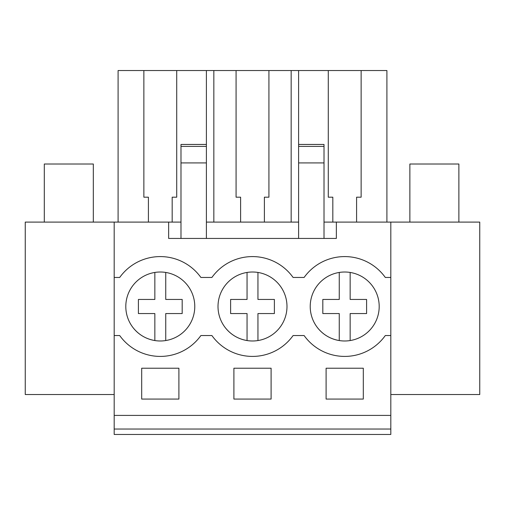 <?xml version="1.0" encoding="UTF-8"?>
<svg xmlns="http://www.w3.org/2000/svg" width="505" height="505" viewBox="0 0 505 505"><rect width="100%" height="100%" fill="white"/><g stroke="black" fill="none" stroke-linecap="round" stroke-linejoin="round"><path stroke-width="0.76" d="M114.187 429.035L114.187 434.464L390.813 434.464L390.813 429.035L114.187 429.035L114.187 222.099L25.25 222.099L25.25 394.531L114.187 394.531M206.393 222.099L298.606 222.099M324.014 222.099L479.75 222.099L479.75 394.531L390.813 394.531M114.187 222.099L180.986 222.099M114.187 415.407L390.813 415.407L390.813 429.035M390.813 415.407L390.813 222.099M141.69 368.214L178.896 368.214L178.896 399.07L141.69 399.07L141.69 368.214M271.103 399.07L233.897 399.07L233.897 368.214L271.103 368.214L271.103 399.07M326.104 368.214L326.104 399.07L363.31 399.07L363.31 368.214L326.104 368.214M114.187 335.541L119.698 335.541A49.913 49.913 0 0 0 200.889 335.541L211.904 335.541A49.913 49.913 0 0 0 293.096 335.541L304.111 335.541A49.913 49.913 0 0 0 385.302 335.541L390.813 335.541M114.187 277.46L119.698 277.46A49.913 49.913 0 0 1 200.889 277.46L211.904 277.46A49.913 49.913 0 0 1 293.096 277.46L304.111 277.46A49.913 49.913 0 0 1 385.302 277.46L390.813 277.46M187.469 285.268A34.485 34.485 0 0 1 181.522 333.672A34.485 34.485 0 0 1 133.118 327.732A34.485 34.485 0 0 1 139.058 279.322A34.485 34.485 0 0 1 187.469 285.268M279.675 285.268A34.485 34.485 0 0 1 273.735 333.672A34.485 34.485 0 0 1 225.325 327.732A34.485 34.485 0 0 1 231.265 279.322A34.485 34.485 0 0 1 279.675 285.268M317.531 327.732A34.485 34.485 0 0 1 323.478 279.322A34.485 34.485 0 0 1 371.882 285.268A34.485 34.485 0 0 1 365.942 333.672A34.485 34.485 0 0 1 317.531 327.732C323.156 334.746 330.403 339.019 339.259 340.553L339.259 313.555L322.821 313.555L322.821 299.446L339.259 299.446L339.259 272.447M168.645 222.099L168.645 238.436L336.355 238.436L336.355 222.099M298.606 146.393L324.014 146.393L324.014 144.449L298.606 144.449L298.606 238.436M324.014 146.393L324.014 238.436M180.986 146.393L206.393 146.393L206.393 144.449L180.986 144.449L180.986 238.436M206.393 146.393L206.393 238.436M332.82 222.099L332.82 197.196L328.282 197.196L328.282 70.536L386.906 70.536L386.906 222.099M298.606 144.449L298.606 70.536L328.282 70.536M291.164 222.099L291.164 70.536L298.606 70.536M213.836 222.099L213.836 70.536L291.164 70.536M268.925 70.536L268.925 197.196L264.386 197.196L264.386 222.099M240.614 222.099L240.614 197.196L236.075 197.196L236.075 70.536M206.393 144.449L206.393 70.536L213.836 70.536M118.094 222.099L118.094 70.536L206.393 70.536M176.718 70.536L176.718 197.196L172.18 197.196L172.18 222.099M148.407 222.099L148.407 197.196L143.868 197.196L143.868 70.536M356.593 222.099L356.593 197.196L361.132 197.196L361.132 70.536M298.606 162.919L324.014 162.919M180.986 162.919L206.393 162.919M133.118 327.732C138.742 334.746 145.989 339.019 154.846 340.553L154.846 313.555L138.408 313.555L138.408 299.446L154.846 299.446L154.846 272.447M165.741 272.447L165.741 299.446L182.179 299.446L182.179 313.555L165.741 313.555L165.741 340.553M138.408 299.446L138.408 313.555M182.179 299.446L182.179 313.555M225.325 327.732C230.949 334.746 238.196 339.019 247.052 340.553L247.052 313.555L230.615 313.555L230.615 299.446L247.052 299.446L247.052 272.447M257.948 272.447L257.948 299.446L274.385 299.446L274.385 313.555L257.948 313.555L257.948 340.553M230.615 299.446L230.615 313.555M274.385 299.446L274.385 313.555M350.154 272.447L350.154 299.446L366.592 299.446L366.592 313.555L350.154 313.555L350.154 340.553M322.821 299.446L322.821 313.555M366.592 299.446L366.592 313.555M44.307 222.099L44.307 164.011L93.318 164.011L93.318 222.099M409.871 222.099L409.871 164.011L458.875 164.011L458.875 222.099"/></g></svg>
